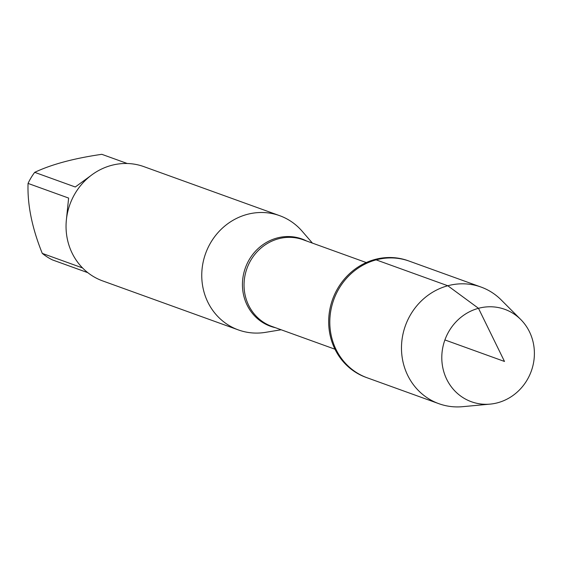 <?xml version="1.0" encoding="UTF-8"?>
<svg xmlns="http://www.w3.org/2000/svg" width="561" height="561" viewBox="0 0 561 561"><rect width="100%" height="100%" fill="white"/><g stroke="black" fill="none" stroke-linecap="round" stroke-linejoin="round"><path stroke-width="0.84" d="M520.755 319.518L501.162 299.897A62.012 57.972 109.9 0 0 481.001 287.043L408.191 260.746A62.012 57.972 109.9 0 0 375 259.455A62.012 57.972 109.9 0 0 328.858 316.804A62.012 57.972 109.9 0 0 366.06 377.392L367.189 377.798A62.012 57.972 -70.1 0 1 329.987 317.21A62.012 57.972 -70.1 0 1 376.122 259.862A62.012 57.972 -70.1 0 1 409.32 261.153A62.012 57.972 109.9 0 0 333.725 299.784A62.012 57.972 109.9 0 0 367.189 377.798L438.87 403.689A62.012 57.972 109.9 0 0 462.601 406.683L490.202 404.109A49.123 45.918 -70.1 0 1 442.166 363.801A49.123 45.918 -70.1 0 1 478.484 308.312A49.123 45.918 -70.1 0 1 520.755 319.518A49.123 45.918 -70.1 0 1 532.501 367.308A49.123 45.918 -70.1 0 1 497.698 402.756A49.123 45.918 -70.1 0 1 490.202 404.109M281.138 329.763L265.521 332.35A60.742 56.787 -70.1 0 1 238.376 329.924A60.742 56.787 -70.1 0 1 205.599 253.509A60.742 56.787 -70.1 0 1 279.644 215.662A60.742 56.787 -70.1 0 1 302.077 231.146L312.428 243.116M279.644 215.662L143.932 166.652A60.742 56.787 109.9 0 0 111.415 165.39A60.742 56.787 109.9 0 0 66.226 221.567A60.742 56.787 109.9 0 0 102.663 280.914L238.376 329.924M66.401 219.646L68.624 198.068L28.05 183.412A58.316 54.515 -70.1 0 1 34.705 172.339C51.591 164.359 73.968 158.349 101.829 154.317L127.263 163.503M87.832 272.681L52.524 259.932A58.316 54.515 -70.1 0 1 42.285 253.397C32.061 228.075 27.321 204.751 28.05 183.412M42.285 253.397L82.53 267.927M34.705 172.339L75.279 186.995L90.609 175.803M481.001 287.043A62.012 57.972 109.9 0 0 405.407 325.675A62.012 57.972 109.9 0 0 438.87 403.689M444.901 339.938L504.5 361.459L478.484 308.312L447.804 285.752L376.122 259.862M275.444 327.708A46.402 43.379 -70.1 0 1 242.443 283.698A46.402 43.379 -70.1 0 1 277.099 237.997A46.402 43.379 -70.1 0 1 306.741 241.062M366.27 262.562L303.115 239.75A46.065 43.064 109.9 0 0 278.452 238.79A46.065 43.064 109.9 0 0 244.182 281.391A46.065 43.064 109.9 0 0 271.819 326.397L334.973 349.208"/></g></svg>
